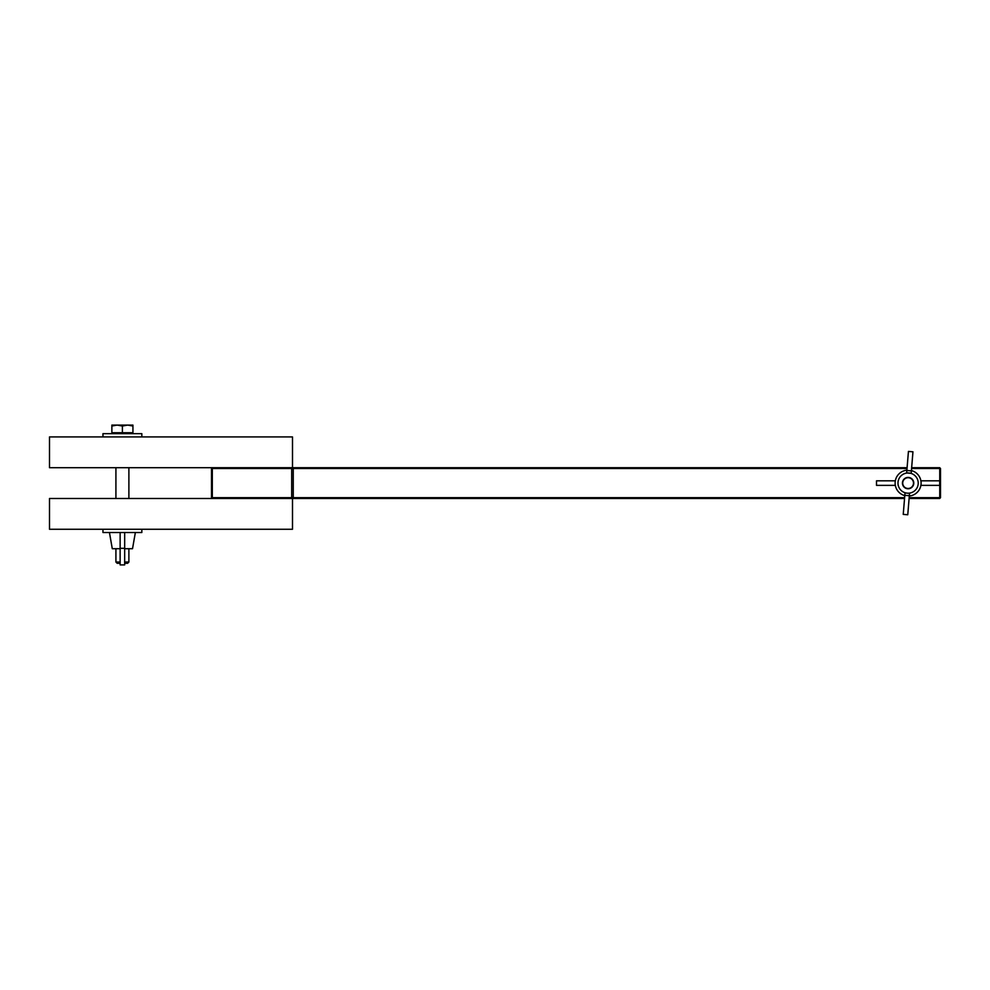 <?xml version="1.0" encoding="UTF-8"?>
<svg xmlns="http://www.w3.org/2000/svg" width="990" height="990" viewBox="0 0 990 990"><rect width="100%" height="100%" fill="white"/><g stroke="black" fill="none" stroke-linecap="round" stroke-linejoin="round"><path stroke-width="1.49" d="M292.347 467.701L293.25 468.518L291.691 468.518L292.347 467.701M904.625 497.673L293.25 497.673L292.347 498.477L291.691 497.673L293.25 497.673L293.25 468.518L907.026 468.518M291.691 468.518L291.691 497.673L211.501 497.673L212.306 498.477L212.306 468.518L211.501 468.518L212.306 467.701L212.306 468.518L291.691 468.518M939.696 467.701L940.5 468.518L939.696 467.701L911.641 467.701M907.1 467.701L292.496 467.701L292.496 436.924L49.5 436.924L49.5 467.701L292.496 467.701M911.58 468.518L939.745 468.518L939.745 497.673L940.5 497.673L939.696 498.477L939.745 497.673L909.179 497.673M211.501 468.518L211.501 497.673M940.5 497.673L940.5 468.518M292.496 498.477L292.496 529.266L49.5 529.266L49.5 498.477L904.551 498.477M909.105 498.477L939.696 498.477M910.416 477.91A5.668 5.668 0 0 1 911.431 487.686A5.668 5.668 0 0 1 902.459 483.677A5.668 5.668 0 0 1 910.416 477.91M908.548 477.725A5.383 5.383 0 0 1 913.461 483.541A5.383 5.383 0 0 1 907.657 488.454A5.383 5.383 0 0 1 902.732 482.65A5.383 5.383 0 0 1 908.548 477.725M909.315 496.002A12.957 12.957 0 0 0 911.406 470.559A12.957 12.957 0 0 1 920.861 480.831L939.696 480.831L939.696 485.36L920.861 485.36A12.957 12.957 0 0 1 909.315 496.002M906.89 470.188A12.957 12.957 0 0 0 904.786 495.619A12.957 12.957 0 0 1 895.344 485.36L876.509 485.36L876.509 480.831L895.344 480.831A12.957 12.957 0 0 1 906.89 470.188M906.865 470.485L908.436 451.428L912.953 451.799L911.184 473.344L906.654 472.973L906.865 470.485L911.382 470.856M904.811 495.334L905.021 492.847L907.273 493.181A10.123 10.123 0 0 0 918.188 483.924A10.123 10.123 0 0 0 908.931 472.997A10.123 10.123 0 0 0 898.004 482.266A10.123 10.123 0 0 0 907.273 493.181L909.538 493.218L907.768 514.763L903.239 514.392L904.811 495.334L909.34 495.705M898.128 480.831L897.98 483.095A10.123 10.123 0 0 0 908.102 493.218A10.123 10.123 0 0 0 918.225 483.095A10.123 10.123 0 0 0 908.102 472.973A10.123 10.123 0 0 0 897.98 483.095L898.128 485.36M120.136 562.035L115.917 562.035L117.167 563.285L120.136 563.285M124.666 563.285L127.636 563.285L128.886 562.035L124.666 562.035M117.129 425.094L111.87 426.034L111.87 425.094L127.66 425.094L122.401 426.034L117.129 425.094M132.932 425.094L132.932 426.034L127.66 425.094L132.932 425.094L127.66 425.094M122.401 426.034L122.401 432.717L132.932 432.717L132.932 426.034M122.401 432.717L111.87 432.717L111.87 426.034M102.96 529.266L102.96 532.509L141.842 532.509L141.842 529.266M102.96 436.924L102.96 433.682L141.842 433.682L141.842 436.924M120.136 548.707L112.278 548.707L109.445 532.509M120.136 532.509L120.136 564.906L124.666 564.906L124.666 532.509M135.358 532.509L132.524 548.707L124.666 548.707M124.666 548.312L120.136 548.312M115.917 467.701L115.917 498.477M115.917 548.707L115.917 562.035M128.886 467.701L128.886 498.477M128.886 548.707L128.886 562.035M112.984 432.717L112.984 433.682M131.819 432.717L131.819 433.682"/></g></svg>
